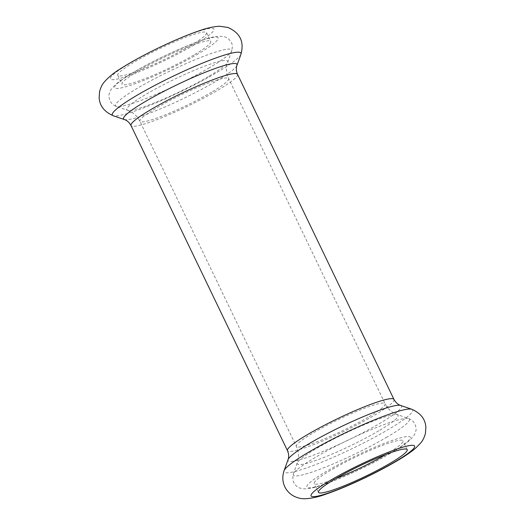 <?xml version="1.0" encoding="UTF-8"?>
<svg xmlns="http://www.w3.org/2000/svg" width="525" height="525" viewBox="0 0 525 525"><rect width="100%" height="100%" fill="white"/><g stroke="black" fill="none" stroke-linecap="round" stroke-linejoin="round"><path stroke-width="0.39" stroke-dasharray="2.62 1.97" d="M193.771 55.059A49.245 5.932 -25.7 0 1 148.083 77.464A49.245 5.932 -25.7 0 1 122.03 84.171A49.245 5.932 -25.7 0 1 163.826 57.468A49.245 5.932 -25.7 0 1 210.768 41.462A49.245 5.932 -25.7 0 1 193.771 55.059M189.525 46.253A49.245 5.932 -25.7 0 1 143.843 68.657A49.245 5.932 -25.7 0 1 117.79 75.357A49.245 5.932 -25.7 0 1 159.587 48.654A49.245 5.932 -25.7 0 1 206.528 32.648A49.245 5.932 -25.7 0 1 189.525 46.253M335.554 478.695A49.245 5.932 -25.7 0 1 314.232 483.538A49.245 5.932 -25.7 0 1 356.029 456.835A49.245 5.932 -25.7 0 1 402.97 440.829A49.245 5.932 -25.7 0 1 385.967 454.427A49.245 5.932 -25.7 0 1 385.888 454.473M240.929 54.298A71.38 8.603 -25.7 0 1 216.307 72.844A71.38 8.603 -25.7 0 1 113.249 115.749M194.093 44.96A57.448 6.923 -25.7 0 1 110.814 79.347A57.448 6.923 -25.7 0 1 181.578 37.715A57.448 6.923 -25.7 0 1 194.093 44.96M236.959 65.369A62.934 7.586 -25.7 0 1 215.25 81.723A62.934 7.586 -25.7 0 1 124.379 119.556M237.51 74.314A59.089 7.12 -25.7 0 1 217.107 90.635A59.089 7.12 -25.7 0 1 162.284 117.515A59.089 7.12 -25.7 0 1 131.02 125.567M208.379 76.591A55.972 6.746 -25.7 0 1 127.562 110.237A55.972 6.746 -25.7 0 1 174.346 79.321A55.972 6.746 -25.7 0 1 227.686 62.048A55.972 6.746 -25.7 0 1 208.379 76.591M211.634 92.183A49.245 5.932 -25.7 0 1 165.952 114.588A49.245 5.932 -25.7 0 1 139.893 121.295A49.245 5.932 -25.7 0 1 181.689 94.592A49.245 5.932 -25.7 0 1 228.637 78.586A49.245 5.932 -25.7 0 1 211.634 92.183M209.436 67.712A64.411 7.763 -25.7 0 1 116.432 106.431A64.411 7.763 -25.7 0 1 170.271 70.855A64.411 7.763 -25.7 0 1 231.656 50.978A64.411 7.763 -25.7 0 1 209.436 67.712M198.332 53.767A57.448 6.923 -25.7 0 1 115.054 88.154A57.448 6.923 -25.7 0 1 185.817 46.522A57.448 6.923 -25.7 0 1 198.332 53.767M411.751 409.244A71.38 8.603 -25.7 0 1 388.034 429.673A71.38 8.603 -25.7 0 1 318.294 463.555A71.38 8.603 -25.7 0 1 284.071 470.695M400.621 405.444A62.934 7.586 -25.7 0 1 379.713 423.452A62.934 7.586 -25.7 0 1 318.216 453.331A62.934 7.586 -25.7 0 1 288.041 459.624M393.98 399.433A59.089 7.12 -25.7 0 1 373.577 415.748A59.089 7.12 -25.7 0 1 318.754 442.634A59.089 7.12 -25.7 0 1 287.49 450.68M368.104 417.303A49.245 5.932 -25.7 0 1 322.422 439.707A49.245 5.932 -25.7 0 1 296.363 446.414A49.245 5.932 -25.7 0 1 338.159 419.711A49.245 5.932 -25.7 0 1 385.107 403.705A49.245 5.932 -25.7 0 1 368.104 417.303M378.84 430.776A55.972 6.746 -25.7 0 1 324.148 457.347A55.972 6.746 -25.7 0 1 297.314 462.945A55.972 6.746 -25.7 0 1 344.807 433.512A55.972 6.746 -25.7 0 1 397.438 414.763A55.972 6.746 -25.7 0 1 378.84 430.776M387.161 436.997A64.411 7.763 -25.7 0 1 324.227 467.578A64.411 7.763 -25.7 0 1 293.344 474.016A64.411 7.763 -25.7 0 1 347.996 440.147A64.411 7.763 -25.7 0 1 408.568 418.563A64.411 7.763 -25.7 0 1 387.161 436.997M390.534 453.134A57.448 6.923 -25.7 0 1 307.256 487.522A57.448 6.923 -25.7 0 1 378.02 445.889A57.448 6.923 -25.7 0 1 390.534 453.134M127.562 110.237L130.042 111.274C134.282 113.367 137.563 116.707 139.893 121.295L296.363 446.414C298.495 451.093 299.053 455.739 298.049 460.359L293.344 474.016C291.841 480.749 293.928 485.402 299.604 487.974L303.332 488.834C308.26 489.005 314.239 487.83 321.28 485.317C332.922 481.425 346.526 475.742 362.079 468.267C372.888 463.05 382.62 457.892 391.283 452.812C399.807 447.838 406.153 443.461 410.333 439.688L414.146 435.258C415.767 431.917 416.404 429.588 416.049 428.282C415.367 423.314 412.873 420.072 408.568 418.563L394.958 413.726C390.718 411.626 387.437 408.286 385.107 403.705L228.637 78.586C226.505 73.907 225.947 69.254 226.951 64.634L231.656 50.978C233.435 43.595 231.177 42.092 228.716 39.053C227.843 38.056 226.019 37.163 223.237 36.389L216.418 36.389C202.191 38.43 168.381 53.091 143.181 66.832C129.924 74.025 120.422 80.181 114.667 85.306L110.854 89.742C109.233 93.082 108.596 95.406 108.951 96.712C109.633 101.679 112.127 104.921 116.432 106.431L127.562 110.237M117.79 75.357L122.03 84.171M206.528 32.648L210.768 41.462M318.472 492.345L314.232 483.538M407.21 449.636L402.97 440.829"/><path stroke-width="0.79" d="M385.888 454.473A49.245 5.932 -25.7 0 1 335.554 478.695M390.206 463.234A49.245 5.932 -25.7 0 1 344.525 485.638A49.245 5.932 -25.7 0 1 318.472 492.345A49.245 5.932 -25.7 0 1 360.268 465.642A49.245 5.932 -25.7 0 1 407.21 449.636A49.245 5.932 -25.7 0 1 390.206 463.234M113.249 115.749A71.38 8.603 -25.7 0 1 172.902 76.328A71.38 8.603 -25.7 0 1 240.929 54.298C244.401 41.692 240.03 32.734 227.817 27.431L219.542 26.25C213.38 26.604 206.666 28.101 199.408 30.732C187.313 34.867 173.532 40.668 158.064 48.136C143.942 54.987 131.847 61.583 121.774 67.935C114.437 72.306 108.563 77.057 104.14 82.189C102.099 84.578 100.564 87.773 99.547 91.763L99.146 97.722C99.612 105.794 104.311 111.799 113.249 115.749L124.379 119.556A62.934 7.586 -25.7 0 1 176.977 84.794A62.934 7.586 -25.7 0 1 236.959 65.369L240.929 54.298M287.49 450.68C289.597 455.739 288.291 458.962 288.041 459.624A62.934 7.586 -25.7 0 1 341.44 426.53A62.934 7.586 -25.7 0 1 400.621 405.444C399.952 405.228 396.618 404.237 393.98 399.433A59.089 7.12 -25.7 0 0 337.647 418.642A59.089 7.12 -25.7 0 0 287.49 450.68L131.02 125.567A59.089 7.12 -25.7 0 1 181.177 93.522A59.089 7.12 -25.7 0 1 237.51 74.314C235.403 69.254 236.709 66.032 236.959 65.369M284.071 470.695A71.38 8.603 -25.7 0 1 344.636 433.158A71.38 8.603 -25.7 0 1 411.751 409.244C420.689 413.195 425.388 419.206 425.854 427.271L425.453 433.23C424.436 437.227 422.901 440.416 420.86 442.811L415.59 448.192C410.78 452.235 404.342 456.599 396.277 461.298C386.918 466.791 376.451 472.303 364.875 477.855C350.707 484.614 338.008 489.95 326.76 493.861C318.767 496.867 311.384 498.494 304.618 498.75C301.475 498.855 298.023 498.061 294.269 496.361C285.922 492.142 280.186 482.311 284.071 470.695L288.041 459.624M394.774 461.941A57.448 6.923 -25.7 0 1 311.496 496.328A57.448 6.923 -25.7 0 1 382.259 454.696A57.448 6.923 -25.7 0 1 394.774 461.941M131.02 125.567C128.382 120.757 125.048 119.772 124.379 119.556M400.621 405.444L411.751 409.244M393.98 399.433L237.51 74.314"/></g></svg>
